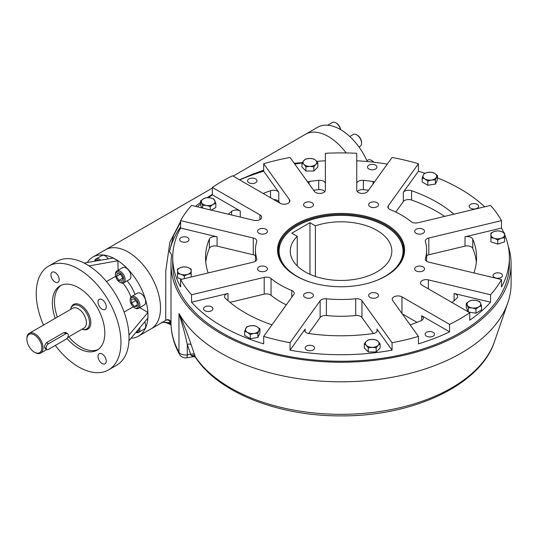 <?xml version="1.0" encoding="UTF-8"?>
<svg xmlns="http://www.w3.org/2000/svg" width="538" height="538" viewBox="0 0 538 538"><rect width="100%" height="100%" fill="white"/><g stroke="black" fill="none" stroke-linecap="round" stroke-linejoin="round"><path stroke-width="0.81" d="M315.389 225.826L309.962 222.698L291.804 233.183L297.232 236.31A50.787 29.321 0 0 0 290.264 251.132A50.787 29.321 0 0 0 341.052 280.453A50.787 29.321 0 0 0 391.839 251.132A50.787 29.321 0 0 0 366.311 225.691A50.787 29.321 0 0 0 315.389 225.826L315.389 276.431M374.576 281.226A61.978 35.784 0 0 0 401.906 244.353A61.978 35.784 0 0 0 384.878 225.826A61.978 35.784 0 0 0 322.894 216.922A61.978 35.784 0 0 0 280.197 244.353A61.978 35.784 0 0 0 307.534 281.226M280.197 244.353L279.451 246.599A62.738 36.221 0 0 0 278.334 252.49M403.769 252.49A62.738 36.221 0 0 0 402.659 246.599L401.906 244.353M297.232 236.31L297.232 265.947M309.962 222.698L309.962 274.313M421.489 266.236A4.936 2.851 180 0 1 424.536 268.865A4.936 2.851 180 0 1 419.606 271.717A4.936 2.851 180 0 1 414.67 268.865A4.936 2.851 180 0 1 421.489 266.236M378.147 294.34A4.936 2.851 180 0 1 378.523 295.436A4.936 2.851 180 0 1 373.587 298.281A4.936 2.851 180 0 1 368.658 295.436A4.936 2.851 180 0 1 372.626 292.638A4.936 2.851 180 0 1 378.147 294.34M313.076 296.525A4.936 2.851 180 0 1 307.554 298.227A4.936 2.851 180 0 1 303.58 295.436A4.936 2.851 180 0 1 308.516 292.585A4.936 2.851 180 0 1 313.452 295.436A4.936 2.851 180 0 1 313.076 296.525M264.387 271.502A4.936 2.851 180 0 1 257.567 268.865A4.936 2.851 180 0 1 262.504 266.021A4.936 2.851 180 0 1 267.433 268.865A4.936 2.851 180 0 1 264.387 271.502M260.614 233.929A4.936 2.851 180 0 1 257.567 231.293A4.936 2.851 180 0 1 262.504 228.448A4.936 2.851 180 0 1 267.433 231.293A4.936 2.851 180 0 1 260.614 233.929M303.957 205.819A4.936 2.851 180 0 1 303.58 204.729A4.936 2.851 180 0 1 308.516 201.878A4.936 2.851 180 0 1 313.452 204.729A4.936 2.851 180 0 1 309.478 207.527A4.936 2.851 180 0 1 303.957 205.819M369.028 203.64A4.936 2.851 180 0 1 374.549 201.938A4.936 2.851 180 0 1 378.523 204.729A4.936 2.851 180 0 1 373.587 207.581A4.936 2.851 180 0 1 368.658 204.729A4.936 2.851 180 0 1 369.028 203.64M417.717 228.663A4.936 2.851 180 0 1 424.536 231.293A4.936 2.851 180 0 1 419.606 234.144A4.936 2.851 180 0 1 414.67 231.293A4.936 2.851 180 0 1 417.717 228.663M279.881 203.115L278.785 201.589L278.785 192.268L263.687 171.219L263.687 163.767A168.333 97.19 0 0 1 290.043 157.466L314.38 191.387A5.71 3.295 0 0 0 320.769 193.357A5.71 3.295 0 0 0 325.362 190.122L325.362 153.317A168.333 97.19 0 0 1 356.748 153.317L356.748 190.122A5.71 3.295 0 0 0 361.334 193.357A5.71 3.295 0 0 0 367.723 191.387L392.061 157.466A168.333 97.19 0 0 1 418.423 163.767L388.328 205.711A5.71 3.295 180 0 0 387.891 206.975A5.71 3.295 180 0 0 390.312 209.665A85.596 49.415 180 0 1 411.052 221.643A5.71 3.295 180 0 0 417.898 222.786L490.555 205.415A168.333 97.19 0 0 1 501.477 220.634L428.82 238.004A5.71 3.295 180 0 0 425.296 241.051A5.71 3.295 180 0 0 425.383 241.616A85.596 49.415 180 0 1 426.647 250.083A85.596 49.415 180 0 1 425.383 258.549A5.71 3.295 180 0 0 425.296 259.114A5.71 3.295 180 0 0 428.82 262.154L501.477 279.531L501.477 286.983A168.333 97.19 0 0 0 509.385 257.534A168.333 97.19 0 0 0 504.604 234.534M368.543 190.237A135.522 78.245 0 0 0 363.392 189.679A5.71 3.295 0 0 0 357.286 191.528M325.362 190.122L325.362 183.613A5.71 3.295 0 0 0 318.711 180.364A135.522 78.245 0 0 0 309.068 181.501A5.71 3.295 0 0 0 307.548 181.857M324.817 191.528A5.71 3.295 0 0 0 318.711 189.679A135.522 78.245 0 0 0 313.56 190.237M240.264 217.063L240.264 210.99L212.362 194.884L212.362 187.432A168.333 97.19 0 0 1 232.537 175.785L280.143 203.27A5.71 3.295 0 0 0 286.357 203.983A5.71 3.295 0 0 0 289.881 200.936A5.71 3.295 0 0 0 289.451 199.679L263.687 163.767M278.785 201.589A5.71 3.295 0 0 0 273.707 199.551M255.456 255.698A5.71 3.295 0 0 0 253.284 254.783L217.083 246.122L217.083 236.807L180.633 228.085L180.633 220.634A168.333 97.19 0 0 1 191.548 205.415L253.748 220.291A5.71 3.295 0 0 0 261.636 217.244A5.71 3.295 0 0 0 259.968 214.918L212.362 187.432M451.987 302.484A135.522 78.245 0 0 0 456.789 298.24A5.71 3.295 0 0 0 457.623 296.532A5.71 3.295 0 0 0 454.099 293.486L490.555 302.201A168.333 97.19 0 0 1 469.741 320.184L469.741 312.733L422.135 285.248A5.71 3.295 180 0 1 420.467 282.921A5.71 3.295 180 0 1 428.356 279.874L490.555 294.75A168.333 97.19 0 0 0 501.477 279.531M452.162 302.343L451.449 302.168M490.555 302.201L490.555 294.75M410.05 324.73A5.71 3.295 0 0 0 411.563 324.36A135.522 78.245 0 0 0 420.998 320.715A5.71 3.295 0 0 0 423.339 318.059A5.71 3.295 0 0 0 421.664 315.725L449.566 331.832A168.333 97.19 0 0 1 418.423 343.849L418.423 336.398L392.653 300.486A5.71 3.295 180 0 1 392.222 299.222A5.71 3.295 180 0 1 395.746 296.182A5.71 3.295 180 0 1 401.96 296.895L449.566 324.38A168.333 97.19 0 0 0 469.741 312.733M416.99 322.343L402.222 313.815M449.566 331.832L449.566 324.38M228.004 300.688L228.004 293.486L191.548 302.201L191.548 294.75L264.205 277.373A5.71 3.295 180 0 1 271.051 278.523A85.596 49.415 180 0 0 291.791 290.493A5.71 3.295 180 0 1 294.212 293.19A5.71 3.295 180 0 1 293.782 294.447L263.687 336.398A168.333 97.19 0 0 0 290.043 342.699L320.137 300.755A5.71 3.295 180 0 1 326.391 298.765A85.596 49.415 180 0 0 355.719 298.765A5.71 3.295 180 0 1 361.966 300.755L392.061 342.699A168.333 97.19 0 0 0 418.423 336.398M286.317 304.851A85.596 49.415 180 0 1 271.051 295.295A5.71 3.295 0 0 0 264.205 294.145L229.948 302.343M373.433 333.506L361.966 317.528A5.71 3.295 0 0 0 355.719 315.544A85.596 49.415 180 0 1 326.391 315.544A5.71 3.295 0 0 0 320.137 317.528L308.678 333.506M256.72 259.679L256.72 258.549A5.71 3.295 180 0 1 256.808 259.114A5.71 3.295 180 0 1 253.284 262.154L180.633 279.531A168.333 97.19 0 0 0 191.548 294.75M180.633 220.634L253.284 238.004A5.71 3.295 180 0 1 256.808 241.051A5.71 3.295 180 0 1 256.72 241.616A85.596 49.415 180 0 0 255.456 250.083A85.596 49.415 180 0 0 256.72 258.549M476.338 262.194A135.522 78.245 0 0 0 472.747 248.388A5.71 3.295 0 0 0 465.02 246.122L428.82 254.783A5.71 3.295 0 0 0 426.647 255.698M228.004 293.486A5.71 3.295 0 0 0 224.481 296.532A5.71 3.295 0 0 0 225.314 298.24A135.522 78.245 0 0 0 270.547 324.36A5.71 3.295 0 0 0 272.053 324.73M290.043 342.699L290.043 350.157L305.147 329.108A5.71 3.295 0 0 0 304.71 330.366A5.71 3.295 0 0 0 309.068 333.573A135.522 78.245 0 0 0 373.036 333.573A5.71 3.295 0 0 0 377.394 330.366A5.71 3.295 0 0 0 376.963 329.108L392.061 350.157L392.061 342.699M473.924 272.941A135.522 78.245 0 0 0 476.574 257.534A135.522 78.245 0 0 0 472.747 239.074A5.71 3.295 0 0 0 465.02 236.807L501.477 228.085L501.477 220.634M444.63 216.397A135.522 78.245 0 0 0 411.563 200.035A5.71 3.295 0 0 0 403.318 201.589L395.786 212.086M453.877 214.185A135.522 78.245 0 0 0 411.563 190.714A5.71 3.295 0 0 0 403.318 192.268L418.423 171.219L418.423 163.767M374.562 181.857A5.71 3.295 0 0 0 373.036 181.501A135.522 78.245 0 0 0 363.392 180.364A5.71 3.295 0 0 0 356.748 183.613M278.785 192.268A5.71 3.295 0 0 0 270.547 190.714A135.522 78.245 0 0 0 263.203 193.485M240.264 210.99A5.71 3.295 0 0 0 231.622 211.38A135.522 78.245 0 0 0 228.226 214.185M217.083 246.122A5.71 3.295 0 0 0 209.356 248.388A135.522 78.245 0 0 0 205.765 262.194M217.083 236.807A5.71 3.295 0 0 0 209.356 239.074A135.522 78.245 0 0 0 205.529 257.534A135.522 78.245 0 0 0 208.179 272.941M387.306 164.09A168.333 97.19 0 0 0 356.748 160.775M376.573 166.02A4.707 2.717 0 0 0 371.307 164.399A4.707 2.717 0 0 0 367.515 167.062A4.707 2.717 0 0 0 372.222 169.779A4.707 2.717 0 0 0 376.93 167.062A4.707 2.717 0 0 0 376.573 166.02M263.687 171.219A168.333 97.19 0 0 0 239.719 179.927M256.633 179.793A4.707 2.717 0 0 0 251.367 178.172A4.707 2.717 0 0 0 247.574 180.835A4.707 2.717 0 0 0 252.288 183.552A4.707 2.717 0 0 0 256.996 180.835A4.707 2.717 0 0 0 256.633 179.793M434.166 333.197A4.707 2.717 0 0 0 428.9 331.569A4.707 2.717 0 0 0 425.114 334.233A4.707 2.717 0 0 0 429.822 336.956A4.707 2.717 0 0 0 434.529 334.233A4.707 2.717 0 0 0 434.166 333.197M180.633 228.085A168.333 97.19 0 0 0 172.718 257.534A168.333 97.19 0 0 0 180.633 286.983L180.633 279.531M188.697 238.502A4.707 2.717 0 0 0 183.424 236.875A4.707 2.717 0 0 0 179.638 239.538A4.707 2.717 0 0 0 184.346 242.255A4.707 2.717 0 0 0 189.053 239.538A4.707 2.717 0 0 0 188.697 238.502M503.756 232.604A168.333 97.19 0 0 0 501.477 228.085M502.109 274.494A4.707 2.717 0 0 0 496.843 272.867A4.707 2.717 0 0 0 493.05 275.53A4.707 2.717 0 0 0 497.758 278.247A4.707 2.717 0 0 0 502.465 275.53A4.707 2.717 0 0 0 502.109 274.494M191.548 302.201A168.333 97.19 0 0 0 263.687 343.849L263.687 336.398M212.55 307.743A4.707 2.717 0 0 0 207.285 306.122A4.707 2.717 0 0 0 203.499 308.785A4.707 2.717 0 0 0 208.206 311.502A4.707 2.717 0 0 0 212.913 308.785A4.707 2.717 0 0 0 212.55 307.743M484.657 206.827A168.333 97.19 0 0 0 437.455 177.863M424.798 173.229A168.333 97.19 0 0 0 418.423 171.219M478.248 205.247A4.707 2.717 0 0 0 472.983 203.62A4.707 2.717 0 0 0 469.197 206.289A4.707 2.717 0 0 0 473.904 209.006A4.707 2.717 0 0 0 478.612 206.289A4.707 2.717 0 0 0 478.248 205.247M290.043 350.157A168.333 97.19 0 0 0 392.061 350.157M314.232 346.97A4.707 2.717 0 0 0 308.96 345.342A4.707 2.717 0 0 0 305.174 348.012A4.707 2.717 0 0 0 309.881 350.729A4.707 2.717 0 0 0 314.589 348.012A4.707 2.717 0 0 0 314.232 346.97M325.362 160.775A168.333 97.19 0 0 0 316.66 161.373M301.973 163.001A168.333 97.19 0 0 0 294.797 164.09M296.398 276.155A62.798 36.254 180 0 1 283.035 264.541A62.798 36.254 180 0 1 278.254 250.661A62.798 36.254 180 0 1 341.052 214.406A62.798 36.254 180 0 1 403.85 250.661A62.798 36.254 180 0 1 385.706 276.155M282.376 264.111A63.511 36.665 180 0 1 309.296 218.327A63.511 36.665 180 0 1 391.435 227.762A63.511 36.665 180 0 1 385.961 276.007A63.511 36.665 180 0 1 296.142 276.007A63.511 36.665 180 0 1 282.376 264.111M212.362 194.884A168.333 97.19 0 0 0 208.462 197.661M200.566 203.996A168.333 97.19 0 0 0 197.446 206.827M172.718 257.534L172.718 264.057A168.333 97.19 0 0 0 341.052 361.247A168.333 97.19 0 0 0 509.385 264.057L509.385 257.534M135.832 332.484A6.846 3.954 -120 0 0 138.454 332.437A6.846 3.954 -120 0 0 139.725 327.844M136 332.289A5.931 3.423 -120 0 0 138.582 329.209M138.454 332.437L144.265 329.088A6.846 3.954 -120 0 0 144.675 321.946M100.633 260.143A6.846 3.954 -120 0 0 96.02 258.946A6.846 3.954 -120 0 0 94.675 261.186M98.884 260.446A5.931 3.423 -120 0 0 94.93 261.145M108.219 258.805A6.846 3.954 -120 0 0 101.83 255.59L96.02 258.946M120.472 274.098L122.778 278.092L121.931 281.239L118.784 280.399L116.477 276.404L117.318 273.25L120.472 274.098L116.477 276.404M122.778 278.092L118.784 280.399M119.644 282.127L120.29 282.497A6.846 3.954 -120 0 0 123.713 282.84A6.846 3.954 -120 0 0 123.713 274.931A6.846 3.954 -120 0 0 116.867 270.977L116.867 270.977A6.846 3.954 -120 0 0 115.448 274.111L115.448 274.857A5.931 3.423 -120 0 0 119.644 282.127A5.931 3.423 -120 0 0 122.61 282.423A5.931 3.423 -120 0 0 121.252 273.734A5.931 3.423 -120 0 0 115.448 274.857M123.713 282.84L129.523 279.484A6.846 3.954 -120 0 0 129.523 271.576A6.846 3.954 -120 0 0 122.677 267.621L116.867 270.977L122.677 267.621M137.21 302.524L137.21 306.29L134.386 306.546L131.561 303.029L131.561 299.262L134.386 299.014L137.21 302.524M137.21 304.911L134.386 306.546M137.21 302.712L135.596 300.52M135.596 300.702L131.561 303.029M135.031 308.032A6.846 3.954 -120 0 0 138.454 308.368A6.846 3.954 -120 0 0 139.503 302.881A6.846 3.954 -120 0 0 135.031 296.848A6.846 3.954 -120 0 0 131.608 296.505A6.846 3.954 -120 0 0 130.189 299.646L130.189 300.386A5.931 3.423 -120 0 0 134.386 307.655L135.031 308.032L134.386 307.655A5.931 3.423 -120 0 0 138.582 305.234A5.931 3.423 -120 0 0 134.386 297.965A5.931 3.423 -120 0 0 130.189 300.386M138.454 308.368L144.265 305.012A6.846 3.954 -120 0 0 145.314 299.525A6.846 3.954 -120 0 0 140.842 293.492A6.846 3.954 -120 0 0 137.419 293.156L131.608 296.505M366.896 160.667L368.019 160.021A6.846 3.954 60 0 1 371.442 160.358L371.442 160.358A6.846 3.954 60 0 1 373.587 162.18M371.442 160.358L372.088 160.734A5.931 3.423 60 0 1 373.863 162.214M353.278 134.487L349.787 136.504L353.278 134.487A6.846 3.954 60 0 1 356.701 134.83A6.846 3.954 60 0 1 361.543 143.216A6.846 3.954 60 0 1 360.124 146.349L359.001 146.995M356.701 134.83L357.346 135.199A5.931 3.423 60 0 1 361.543 142.469L361.543 143.216M327.669 125.206L332.43 122.456A6.846 3.954 60 0 1 335.853 122.792A6.846 3.954 60 0 1 340.52 129.564M335.853 122.792L336.499 123.168A5.931 3.423 60 0 1 340.641 129.638M191.192 270.876A6.846 3.954 180 0 1 187.769 274.299L184.346 275.94L180.923 274.299L177.5 273.654L177.5 270.876A6.846 3.954 180 0 1 180.923 267.447A6.846 3.954 180 0 1 187.769 267.447A6.846 3.954 180 0 1 191.192 270.876L191.192 273.654L187.769 274.299A6.846 3.954 180 0 1 180.923 274.299A6.846 3.954 0 0 1 177.5 270.876L177.5 269.087L180.923 267.447L184.346 266.808L187.769 267.447L191.192 269.087L191.192 270.876M184.346 275.94L184.346 278.644M177.5 270.876L177.5 277.816L181.804 279.249M191.192 273.25L191.192 277.003M257.13 326.781A6.846 3.954 180 0 1 258.899 330.601L257.877 333.304L254.057 333.399L250.237 334.488L247.446 332.37A6.846 3.954 180 0 1 245.671 328.557A6.846 3.954 180 0 1 250.513 325.759A6.846 3.954 180 0 1 257.13 326.781L259.921 328.893L258.899 330.601A6.846 3.954 180 0 1 254.057 333.399A6.846 3.954 0 0 1 247.446 332.37L244.649 331.26L246.693 326.848L250.513 325.759L254.333 325.665L257.13 326.781M257.877 333.304L257.877 337.461L250.237 338.644L244.649 335.416L244.649 331.26M250.237 334.488L250.237 338.644M259.921 328.893L259.921 333.056L257.877 337.461M372.222 339.397A6.846 3.954 180 0 1 378.153 341.374L380.131 343.849L378.153 345.329L376.176 347.804L372.222 347.306A6.846 3.954 180 0 1 366.291 345.329A6.846 3.954 180 0 1 366.291 341.374A6.846 3.954 180 0 1 372.222 339.397L376.176 339.895L378.153 341.374A6.846 3.954 180 0 1 378.153 345.329A6.846 3.954 0 0 1 372.222 347.306L368.268 347.804L366.291 345.329L364.313 343.849L366.291 341.374L368.268 339.895L372.222 339.397M380.131 343.849L380.131 348.012L376.176 351.96L368.268 351.96L364.313 348.012L364.313 343.849M376.176 347.804L376.176 351.96M368.268 347.804L368.268 351.96M490.912 234.877A6.846 3.954 180 0 1 494.335 231.454L497.758 230.815L501.181 231.454L504.604 233.095L504.604 234.877A6.846 3.954 180 0 1 501.181 238.307A6.846 3.954 180 0 1 494.335 238.307A6.846 3.954 180 0 1 490.912 234.877L490.912 233.095L494.335 231.454A6.846 3.954 180 0 1 501.181 231.454A6.846 3.954 0 0 1 504.604 234.877L504.604 237.661L501.181 238.307L497.758 239.948L494.335 238.307L490.912 237.661L490.912 234.877M504.604 233.095L504.604 234.877M504.604 237.258L504.604 241.824L497.758 244.104L490.912 241.824L490.912 237.258M497.758 239.948L497.758 244.104M213.048 204.42A6.846 3.954 180 0 1 206.431 205.449L202.611 205.355L200.566 200.943L203.364 198.831A6.846 3.954 180 0 1 209.975 197.809A6.846 3.954 180 0 1 214.817 200.607A6.846 3.954 180 0 1 213.048 204.42L210.25 206.538L206.431 205.449A6.846 3.954 180 0 1 201.589 202.651A6.846 3.954 0 0 1 203.364 198.831L206.155 197.715L209.975 197.809L213.794 198.899L215.839 203.31L213.048 204.42M202.611 205.355L202.611 208.058M200.566 200.943L200.566 205.106L201.851 207.876M215.839 203.31L215.839 207.466L211.239 210.123M210.25 206.538L210.25 209.887M469.062 301.334A6.846 3.954 180 0 1 475.673 300.305L479.493 301.394L480.515 303.102L481.537 305.806L478.746 306.922A6.846 3.954 180 0 1 472.129 307.944A6.846 3.954 180 0 1 467.287 305.147A6.846 3.954 180 0 1 469.062 301.334L471.853 300.217L475.673 300.305A6.846 3.954 180 0 1 480.515 303.102A6.846 3.954 0 0 1 478.746 306.922L475.948 309.034L472.129 307.944L468.309 307.85L466.264 303.445L469.062 301.334M481.537 305.806L481.537 309.969L475.948 313.197L468.564 312.053M475.948 309.034L475.948 313.197M468.309 307.85L468.309 311.906M466.264 303.445L466.264 307.601L468.242 311.865M309.881 166.356A6.846 3.954 180 0 1 303.95 164.379L301.973 162.9L303.95 160.425L305.927 158.952L309.881 158.448A6.846 3.954 180 0 1 315.813 160.425A6.846 3.954 180 0 1 315.813 164.379A6.846 3.954 180 0 1 309.881 166.356L305.927 166.854L303.95 164.379A6.846 3.954 180 0 1 303.95 160.425A6.846 3.954 0 0 1 309.881 158.448L313.836 158.952L315.813 160.425L317.79 162.9L315.813 164.379L313.836 166.854L309.881 166.356M301.973 162.9L301.973 167.062L305.927 171.017L305.927 166.854M317.79 162.9L317.79 167.062L313.836 171.017L305.927 171.017M313.836 166.854L313.836 171.017M424.98 178.972A6.846 3.954 180 0 1 423.204 175.153L424.226 173.451L428.046 172.355L431.866 172.268L434.664 173.384A6.846 3.954 180 0 1 436.432 177.197A6.846 3.954 180 0 1 431.59 179.995A6.846 3.954 180 0 1 424.98 178.972L422.182 177.856L423.204 175.153A6.846 3.954 180 0 1 428.046 172.355A6.846 3.954 0 0 1 434.664 173.384L437.455 175.496L435.41 179.907L431.59 179.995L427.771 181.084L424.98 178.972M437.455 175.496L437.455 179.652L435.41 184.063L427.771 185.247L422.182 182.019L422.182 177.856M435.41 179.907L435.41 184.063M427.771 181.084L427.771 185.247M82.038 329.195A13.524 7.808 -120 0 0 83.37 329.498A13.524 7.808 -120 0 0 89.362 320.641A13.524 7.808 -120 0 0 79.96 306.169A13.524 7.808 -120 0 0 71.023 308.119A13.524 7.808 -120 0 0 70.626 309.424M83.37 329.498L84.466 329.646A14.264 8.238 -120 0 0 87.923 329.088M73.659 304.38A14.264 8.238 -120 0 0 71.446 307.09L71.023 308.119M34.97 352.504A11.412 6.591 -120 0 0 40.68 353.069A11.412 6.591 -120 0 0 42.428 343.93A11.412 6.591 -120 0 0 34.97 333.869A11.412 6.591 -120 0 0 29.26 333.304A11.412 6.591 -120 0 0 26.9 338.53L26.9 339.229A10.558 6.093 -120 0 0 34.365 352.155L34.97 352.504L34.365 352.155A10.558 6.093 -120 0 0 41.83 347.851A10.558 6.093 -120 0 0 34.365 334.918A10.558 6.093 -120 0 0 26.9 339.229M48.487 343.769A3.423 1.977 120 0 0 46.248 346.788A3.423 1.977 120 0 0 46.772 349.532A3.423 1.977 120 0 0 48.487 349.364L65.838 339.344A3.423 1.977 120 0 0 68.077 336.331A3.423 1.977 120 0 0 67.553 333.587A3.423 1.977 120 0 0 65.838 333.755L48.487 343.769L46.503 342.625C43.786 346.526 43.786 348.389 46.503 348.214M46.503 342.625L63.955 332.551L66.302 332.861M98.003 356.385A5.851 3.376 -120 0 0 100.552 362.269A5.851 3.376 -120 0 0 105.058 363.836A5.851 3.376 -120 0 0 105.058 357.084A5.851 3.376 -120 0 0 99.214 353.708A5.851 3.376 -120 0 0 98.003 356.385M102.139 309.189A5.851 3.376 -120 0 0 105.058 309.478A5.851 3.376 -120 0 0 105.058 302.719A5.851 3.376 -120 0 0 99.214 299.343A5.851 3.376 -120 0 0 98.313 304.031A5.851 3.376 -120 0 0 102.139 309.189M59.193 279.619A5.851 3.376 -120 0 0 56.645 273.734A5.851 3.376 -120 0 0 52.132 272.167A5.851 3.376 -120 0 0 52.132 278.919A5.851 3.376 -120 0 0 57.983 282.295A5.851 3.376 -120 0 0 59.193 279.619M55.239 318.308A37.109 21.426 60 0 1 60.048 285.866A37.109 21.426 60 0 1 78.595 287.702A37.109 21.426 60 0 1 102.839 320.399A37.109 21.426 60 0 1 97.149 350.137A37.109 21.426 60 0 1 66.934 338.409M98.178 349.471A37.109 21.426 60 0 1 68.77 336.855M57.358 317.084A37.109 21.426 60 0 1 61.137 285.308M70.888 308.482A14.264 8.238 60 0 1 73.585 304.421A14.264 8.238 60 0 1 80.713 305.127A14.264 8.238 60 0 1 90.034 317.702A14.264 8.238 60 0 1 87.849 329.135A14.264 8.238 60 0 1 82.98 329.438M43.484 325.093A59.913 34.593 60 0 1 48.642 266.108L56.712 261.455A59.913 34.593 60 0 1 84.244 263.102L86.665 264.42A59.913 34.593 60 0 1 89.086 265.9A59.913 34.593 60 0 1 128.965 334.966L129.033 337.803A59.913 34.593 60 0 1 128.965 340.554A59.913 34.593 60 0 1 116.625 365.228L108.555 369.888A59.913 34.593 60 0 1 55.313 345.423M128.965 334.966A59.913 34.593 60 0 1 129.033 337.803L129.033 340.594L147.822 318.187L147.957 315.228A45.649 26.355 60 0 1 147.869 317.971L147.829 317.951M147.856 318.14A45.649 26.355 60 0 1 138.501 336.129A45.649 26.355 60 0 1 131.01 338.247M147.876 312.497A45.649 26.355 -120 0 1 147.957 315.228L147.869 312.383L139.685 307.655M129.033 335.006L147.822 312.591M124.11 312.06L133.222 306.794M84.244 263.021L113.256 258.065M87.27 262.49A45.649 26.355 60 0 1 92.852 257.056A45.649 26.355 60 0 1 113.108 257.951M106.497 281.562L115.616 276.297M89.086 265.9L117.896 260.755L118.098 270.264M117.896 260.755L113.054 257.958M84.244 263.102A59.913 34.593 60 0 1 86.665 264.42L89.086 265.819M128.226 252.073A45.649 26.355 60 0 1 158.051 292.302A45.649 26.355 60 0 1 151.05 328.879A45.649 26.355 -120 0 0 151.05 276.169A45.649 26.355 -120 0 0 105.401 249.814A45.649 26.355 60 0 1 128.226 252.073M118.004 260.755A45.649 26.355 60 0 0 115.677 259.316A45.649 26.355 -120 0 0 113.256 258.025M118.098 260.822A45.649 26.355 60 0 1 147.869 312.383M48.642 266.108A59.913 34.593 60 0 1 78.595 269.081A59.913 34.593 60 0 1 117.741 321.879A59.913 34.593 60 0 1 108.555 369.888M367.279 161.534A45.649 26.355 -120 0 0 317.642 127.277L305.537 134.265A45.649 26.355 60 0 1 346.129 152.94A45.649 26.355 -120 0 0 305.537 134.265L233.102 176.108M180.633 222.127L173.566 235.456L169.45 251.851C171.212 253.452 171.871 255.227 171.42 257.184A170.048 98.178 0 0 0 171.003 264.057A170.048 98.178 0 0 0 341.052 362.235A170.048 98.178 0 0 0 511.1 264.057L511.1 283.627A170.048 98.178 180 0 1 507.845 302.746A170.048 98.178 180 0 1 351.307 381.624A170.048 98.178 180 0 1 179.463 314.199C184.285 325.591 188.206 335.826 191.232 344.919L195.462 357.299L191.306 355.564L190.681 354.32L187.271 354.851L187.271 344.441C185.354 335.073 182.59 324.831 178.966 313.701L178.966 352.229A6.846 5.326 151.2 0 0 179.497 354.327A6.846 6.846 0 0 0 186.545 357.797L194.003 356.64M170.815 323.95L170.163 321.764A49.072 28.332 60 0 1 168.609 322.679L170.815 323.95A2.851 1.648 -60 0 0 171.05 324.912M92.852 257.056L212.362 188.078M171.003 264.057L171.01 323.082C170.775 320.91 169.383 319.848 166.82 319.868L166.82 319.868A3.423 3.403 -105.6 0 0 165.973 320.238L165.731 320.218A3.423 3.41 -177.1 0 1 171.01 323.082L171.111 322.692L171.01 323.082A170.048 98.178 0 0 0 178.966 352.229A6.846 3.954 0 0 0 187.271 354.851A6.846 1.446 81.2 0 1 186.545 357.797M191.232 344.919A3.423 2.098 -19 0 0 187.271 344.441L190.681 354.32A3.423 2.098 -19 0 1 194.642 354.798M179.463 314.199L178.966 313.701M507.845 302.746L494.483 341.603A156.423 90.31 180 0 1 354.683 413.984A156.423 90.31 180 0 1 195.24 356.714A3.423 2.717 -15 0 0 191.306 355.564M138.501 336.129L165.173 320.729A45.649 26.355 60 0 0 165.973 320.238A3.423 2.791 -123.5 0 1 170.163 321.764A3.423 1.446 -10.8 0 1 170.855 322.114M161.736 322.161L168.609 322.679A2.851 1.648 -60 0 0 169.201 323.984L171.057 325.053M165.731 320.218L165.765 270.964L169.867 242.214L180.633 221.353M263.687 170.311L253.539 173.861L263.687 170.183M294.172 163.222L302.161 162.631M298.227 163.545L294.595 163.801M511.1 264.057A170.048 98.178 0 0 0 508.195 245.994M195.469 206.35L200.566 202.335M207.204 197.654L212.362 194.319M239.464 179.786L253.539 173.861M180.633 226.821A172.9 99.826 0 0 0 169.45 251.851M289.451 202.201L289.451 199.679M259.968 219.571L259.968 214.918M428.356 288.839L428.356 279.874M454.099 300.688L454.099 293.486M401.96 313.459L401.96 296.895M421.664 320.386L421.664 315.725M264.205 294.145L264.205 277.373M271.051 295.295L271.051 278.523M320.137 317.528L320.137 300.755M326.391 315.544L326.391 298.765M355.719 315.544L355.719 298.765M361.966 317.528L361.966 300.755M253.284 254.783L253.284 238.004M388.328 208.233L388.328 205.711M428.82 254.783L428.82 238.004M425.383 259.679L425.383 258.549M291.791 297.218L291.791 290.493M305.147 331.63L305.147 329.108M376.963 331.63L376.963 329.108M472.747 248.388L472.747 239.074M465.02 246.122L465.02 236.807M411.563 200.035L411.563 190.714M403.318 201.589L403.318 192.268M373.036 183.983L373.036 181.501M363.392 189.679L363.392 180.364M318.711 189.679L318.711 180.364M309.068 183.983L309.068 181.501M270.547 197.728L270.547 190.714M231.622 214.998L231.622 211.38M209.356 248.388L209.356 239.074M29.26 333.304L72.643 308.261A11.412 6.591 60 0 1 78.353 308.825A11.412 6.591 60 0 1 85.804 318.879A11.412 6.591 60 0 1 84.056 328.025L67.532 337.568M65.838 333.755L63.854 332.605M135.105 294.488A31.957 18.447 -120 0 0 127.217 280.816M130.969 297.057A28.534 16.47 -120 0 0 122.926 283.123M255.456 261.239L255.456 250.083M426.647 261.239L426.647 250.083M40.68 353.069L46.793 349.539M67.553 333.587L65.3 332.289M46.772 349.532L44.977 348.496M494.483 341.603C480.373 385.255 412.78 416.412 341.126 415.881C278.61 416.244 218.401 392.801 195.462 357.299M171.01 323.069C171.138 333.856 173.969 344.273 179.497 354.327M169.201 323.984L166.713 322.901L162.698 322.154"/></g></svg>
